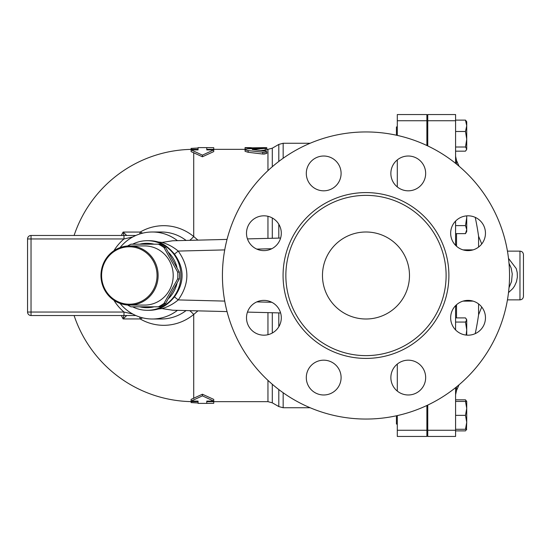 <?xml version="1.0" encoding="UTF-8"?>
<svg xmlns="http://www.w3.org/2000/svg" width="551" height="551" viewBox="0 0 551 551"><rect width="100%" height="100%" fill="white"/><g stroke="black" fill="none" stroke-linecap="round" stroke-linejoin="round"><path stroke-width="0.83" d="M101.591 275.5A28.707 27.729 90 0 1 143.184 250.636A28.707 27.729 90 0 1 143.184 300.364A28.707 27.729 90 0 1 101.591 275.5M100.971 275.5A29.582 28.569 -90 0 0 129.547 305.082A29.582 28.569 -90 0 0 158.116 275.5A29.582 28.569 -90 0 0 129.547 245.918A29.582 28.569 -90 0 0 100.971 275.5M129.547 245.918L144.631 245.918A29.582 28.569 90 0 1 173.207 275.5A29.582 28.569 90 0 1 144.631 305.082L129.547 305.082M158.295 306.817L159.962 306.817A34.362 33.191 -90 0 0 165.665 303.408L179.33 278.909A34.362 33.191 -90 0 0 179.33 272.091L165.665 247.592A34.362 33.191 -90 0 0 159.962 244.183L158.295 244.183A34.362 33.191 90 0 1 164.005 247.592L177.663 272.091A34.362 33.191 90 0 1 177.663 278.909L164.005 303.408A34.362 33.191 90 0 1 158.295 306.817L130.973 306.817A34.362 33.191 90 0 1 127.625 305.013M127.625 245.987A34.362 33.191 90 0 1 130.973 244.183L158.295 244.183M179.33 272.091L177.663 272.091M179.33 278.909L177.663 278.909M165.665 303.408L164.005 303.408M165.665 247.592L164.005 247.592M168.778 252.647A32.192 31.09 90 0 1 176.961 267.345M176.961 283.655A32.192 31.09 90 0 1 168.778 298.353M154.066 306.817A32.192 31.09 90 0 1 139.706 306.817M139.706 244.183A32.192 31.09 90 0 1 154.066 244.183M396.431 415.785L396.431 424.056L397.299 424.056M397.299 126.944L396.431 126.944L396.431 135.215M466.063 401.438L465.485 399.833L466.725 401.438L466.725 408.394L465.485 401.438L466.725 401.438M466.725 405.515L466.725 422.314L465.485 415.358L466.725 408.394M455.587 430.882L465.485 430.882L466.656 429.277M466.725 429.277L465.485 429.277L466.725 422.314L466.442 429.766M466.442 319.022L466.725 319.986L465.485 317.906L455.587 317.906M466.132 335.077L466.725 329.829L465.485 322.066L466.725 319.986L466.725 335.132M465.485 233.645L466.725 229.622L466.725 231.489L465.485 233.645L455.587 233.645M466.725 215.868L466.725 217.569L466.669 215.875M466.725 229.622L465.485 225.607L466.725 217.569L466.725 229.622M455.587 151.167L465.485 151.167L466.725 149.087L466.442 150.051M465.485 147.007L466.725 139.245L466.725 149.087L465.485 147.007L455.587 147.007M466.725 125.8L465.485 120.118L466.725 121.723L466.725 139.245L465.485 131.482L466.725 125.8M455.587 429.277L465.485 429.277M455.587 415.358L465.485 415.358M455.587 401.438L465.485 401.438M455.587 322.066L465.485 322.066M455.587 225.607L465.485 225.607M455.587 120.118L465.485 120.118M455.587 131.482L465.485 131.482M455.587 399.833L465.485 399.833M426.88 430.269L426.88 436.447L397.299 436.447L397.299 430.269L426.88 430.269L426.88 405.495M397.299 364.066L397.299 391.093M397.299 415.592L397.299 430.269M397.299 135.408L397.299 114.553L426.88 114.553L426.88 145.505M523.45 275.5L523.45 254.617C523.243 252.51 522.086 251.346 519.972 251.139L519.972 299.861C522.086 299.654 523.243 298.49 523.45 296.383L523.45 275.5M508.511 292.588L512.816 288.538L514.558 286.017L516.459 281.761L517.375 277.091L517.224 272.538L516.232 268.551L508.511 258.412M455.842 245.608L455.587 244.183L455.663 245.429A10.441 10.441 0 0 1 455.587 244.183L455.587 221.082M455.587 329.918L455.587 306.817A10.441 10.441 0 0 1 455.663 305.571L455.587 306.817L455.842 305.392M473.068 249.879L463.047 249.879M463.047 301.121L473.068 301.121M427.748 405.081L427.748 436.447L455.587 436.447L455.587 387.642M455.587 163.358L455.587 114.553L427.748 114.553L427.748 145.919M509.007 263.288L511.135 267.986L512.251 273.943L511.542 281.582L509.007 287.712M213.733 401.651L213.733 403.325L206.77 403.387L206.77 401.1L213.733 401.1L202.417 395.859L202.417 394.227L191.107 399.392L191.107 401.1L198.071 401.1L198.071 402.988L191.107 402.602L191.107 401.624M202.417 395.859L191.107 401.1M74.089 315.523A126.151 126.151 0 0 0 193.718 401.651L198.071 401.651L198.071 401.1M202.417 394.227L213.733 399.392L213.733 401.1M206.77 401.1L206.77 401.651L267.951 401.651L272.297 402.815L272.297 384.267M245.05 149.349L206.77 149.349L206.77 149.9L213.733 149.9L202.417 155.141L191.107 149.9L198.071 149.9L198.071 148.012L191.107 148.398L191.107 149.376M213.733 149.9L213.733 151.608L202.417 156.773L191.107 151.608L191.107 149.9M197.919 240.14L193.718 236.544A49.817 48.123 -90 0 0 140.174 232.061L123.121 232.061A89.82 89.476 90 0 0 121.337 235.477M121.337 315.523A89.82 89.476 90 0 0 123.121 318.939L140.174 318.939A49.817 48.123 -90 0 0 193.718 314.456L197.919 310.86M263.922 154.122L266.801 153.392L262.91 154.06M265.251 150.244L265.251 148.515C267.648 148.171 266.822 147.999 262.779 148.012L247.695 148.846L245.126 149.438L245.429 149.975L247.268 150.471L264.556 152.434L266.677 151.918L266.05 151.236L252.193 149.459L266.801 148.24L266.801 149.968L260.389 150.554M262.779 152.365L262.779 154.039L248.15 152.283L245.05 151.311L245.05 147.95L264.019 147.634C267.607 147.675 267.607 147.751 264.019 147.854M213.733 149.349L213.733 147.675L206.77 147.613L206.77 149.9M198.071 149.9L198.071 149.349L193.718 149.349A126.151 126.151 0 0 0 74.089 235.477M202.417 156.773L202.417 155.141M250.615 148.646L250.615 147.95M132.619 306.817A34.803 33.611 -90 0 0 147.275 310.303A34.803 33.611 -90 0 0 180.659 279.543A34.803 33.611 -90 0 0 155.038 241.641A34.803 33.611 -90 0 0 147.275 240.697A34.803 33.611 -90 0 0 132.619 244.183M147.275 240.697L149.135 240.697A34.803 33.611 -90 0 1 158.144 241.972C163.895 243.879 169.336 247.929 174.46 254.114C184.633 268.371 184.633 282.629 174.46 296.886C169.364 303.05 163.922 307.1 158.144 309.028A34.803 33.611 -90 0 1 149.135 310.303L147.275 310.303M123.865 315.523L123.121 318.939L126.716 315.523M126.716 235.477L123.121 232.061L123.865 235.477M123.989 315.523L123.989 312.038L31.028 312.038L31.028 238.962L123.989 238.962L123.989 235.477L31.028 235.477A3.478 3.478 0 0 0 27.55 238.962L27.55 312.038A3.478 3.478 0 0 0 31.028 315.523L135.821 315.523M142.675 317.844L140.174 318.939A5.221 2.362 90 0 0 139.589 316.963M132.819 314.049L123.989 312.038A50.437 48.722 180 0 1 113.912 300.261M113.912 250.739A50.437 48.722 180 0 1 123.989 238.962L132.819 236.951M135.821 235.477L123.989 235.477M177.436 240.649A43.501 42.021 -90 0 0 152.29 231.999A43.501 42.021 -90 0 0 120.049 247.599M120.049 303.401A43.501 42.021 -90 0 0 152.29 319.001A43.501 42.021 -90 0 0 177.436 310.351M193.718 398.463L193.718 314.456A10.441 2.114 50.5 0 0 189.689 310.654M139.589 234.037A5.221 2.362 90 0 0 140.174 232.061L142.675 233.156M189.689 240.346A10.441 2.114 129.5 0 0 193.718 236.544L193.718 152.537M409.483 275.5A43.501 43.501 0 0 1 344.23 313.175A43.501 43.501 0 0 1 344.23 237.825A43.501 43.501 0 0 1 409.483 275.5M395.962 365.279A17.398 17.398 0 0 1 425.069 373.075A17.398 17.398 0 0 1 403.759 394.385A17.398 17.398 0 0 1 395.962 365.279M323.699 360.182A17.398 17.398 0 0 1 338.769 386.279A17.398 17.398 0 0 1 308.629 386.279A17.398 17.398 0 0 1 323.699 360.182M276.203 305.481A17.398 17.398 0 0 1 268.406 334.588A17.398 17.398 0 0 1 247.096 313.278A17.398 17.398 0 0 1 276.203 305.481M281.299 233.218A17.398 17.398 0 0 1 255.203 248.287A17.398 17.398 0 0 1 255.203 218.148A17.398 17.398 0 0 1 281.299 233.218M336 185.721A17.398 17.398 0 0 1 306.893 177.925A17.398 17.398 0 0 1 328.203 156.615A17.398 17.398 0 0 1 336 185.721M408.263 190.818A17.398 17.398 0 0 1 393.194 164.721A17.398 17.398 0 0 1 423.333 164.721A17.398 17.398 0 0 1 408.263 190.818M455.753 245.519A17.398 17.398 0 0 1 463.556 216.412A17.398 17.398 0 0 1 484.866 237.722A17.398 17.398 0 0 1 455.753 245.519M450.656 317.782A17.398 17.398 0 0 1 476.76 302.713A17.398 17.398 0 0 1 476.76 332.852A17.398 17.398 0 0 1 450.656 317.782M509.53 275.5A143.549 143.549 0 0 1 294.206 399.819A143.549 143.549 0 0 1 294.206 151.181A143.549 143.549 0 0 1 509.53 275.5M446.11 275.5A80.129 80.129 0 0 0 325.916 206.108A80.129 80.129 0 0 0 325.916 344.892A80.129 80.129 0 0 0 446.11 275.5M174.46 296.886L178.228 299.923C189.737 283.641 189.737 267.359 178.228 251.077L174.46 254.114M158.144 241.972L161.973 242.426L172.649 240.773L227.04 239.41M224.732 249.906L178.228 251.077C173.289 246.951 167.869 244.065 161.973 242.426M227.04 311.59L172.649 310.227L161.973 308.574L158.144 309.028M161.973 308.574C167.89 306.928 173.303 304.042 178.228 299.923L224.732 301.094M247.454 312.107L280.611 312.94M280.611 238.06L247.454 238.893M397.299 159.907L397.299 186.934M397.299 436.447L426.88 436.447M456.524 246.242L456.524 233.645M456.524 164.108L456.524 160.534L455.587 156.222M455.587 394.778L456.524 390.466L456.524 386.892M456.524 317.906L456.524 304.758M478.578 303.925L478.578 314.807A278.4 278.4 0 0 1 475.231 333.637M481.732 243.976L478.578 236.193L478.578 247.075M427.748 120.731L455.587 120.731M427.748 430.269L455.587 430.269M193.718 401.651L193.718 401.1M267.951 312.624L267.951 334.705M267.951 380.362L267.951 401.651M266.801 149.349L267.951 149.349L267.951 170.638M267.951 216.295L267.951 238.376M193.718 149.9L193.718 149.349M248.15 152.283L248.15 150.581M264.019 147.992L264.019 147.634M251.49 148.591L251.49 147.634M31.028 235.477A3.478 3.478 0 0 0 27.55 238.962L31.028 238.962L31.028 235.477M27.55 312.038A3.478 3.478 0 0 0 31.028 315.523L31.028 312.038L27.55 312.038M186.107 310.564A43.501 42.021 90 0 1 161.243 319.001L152.29 319.001M152.29 231.999L161.243 231.999A43.501 42.021 90 0 1 186.107 240.436M448.893 275.5A82.912 82.912 0 0 0 324.525 203.698A82.912 82.912 0 0 0 324.525 347.302A82.912 82.912 0 0 0 448.893 275.5M271.788 302.272L256.8 301.9M256.8 249.1L271.788 248.728M272.297 238.273L272.297 217.976M272.297 166.733L272.297 148.185L278.806 144.424L278.806 161.45M272.297 333.024L272.297 312.727M278.806 312.892L278.806 326.757M278.806 389.55L278.806 406.576L283.159 407.74L283.159 392.746M278.806 224.243L278.806 238.108M283.159 158.254L283.159 143.26L310.13 143.26M397.299 120.731L426.88 120.731M427.748 406.659L426.88 406.659M427.748 424.056L426.88 424.056M427.748 126.944L426.88 126.944M427.748 144.341L426.88 144.341M507.45 299.861L519.972 299.861M507.45 251.139L519.972 251.139M478.578 236.193A278.4 278.4 0 0 0 475.231 217.363M459.004 166.168A278.4 278.4 0 0 0 456.524 160.534M456.524 390.466A278.4 278.4 0 0 0 459.004 384.832M481.732 307.024L478.578 314.807M426.88 405.997L427.748 405.997M426.88 145.003L427.748 145.003M206.77 403.387L198.071 403.387M206.77 147.613L198.071 147.613M266.801 153.392L266.801 151.704M250.615 147.613L245.05 147.613M266.801 148.24L266.801 147.709M272.297 402.815L278.806 406.576M267.951 149.349L272.297 148.185M310.13 407.74L283.159 407.74M278.806 144.424L283.159 143.26"/></g></svg>
